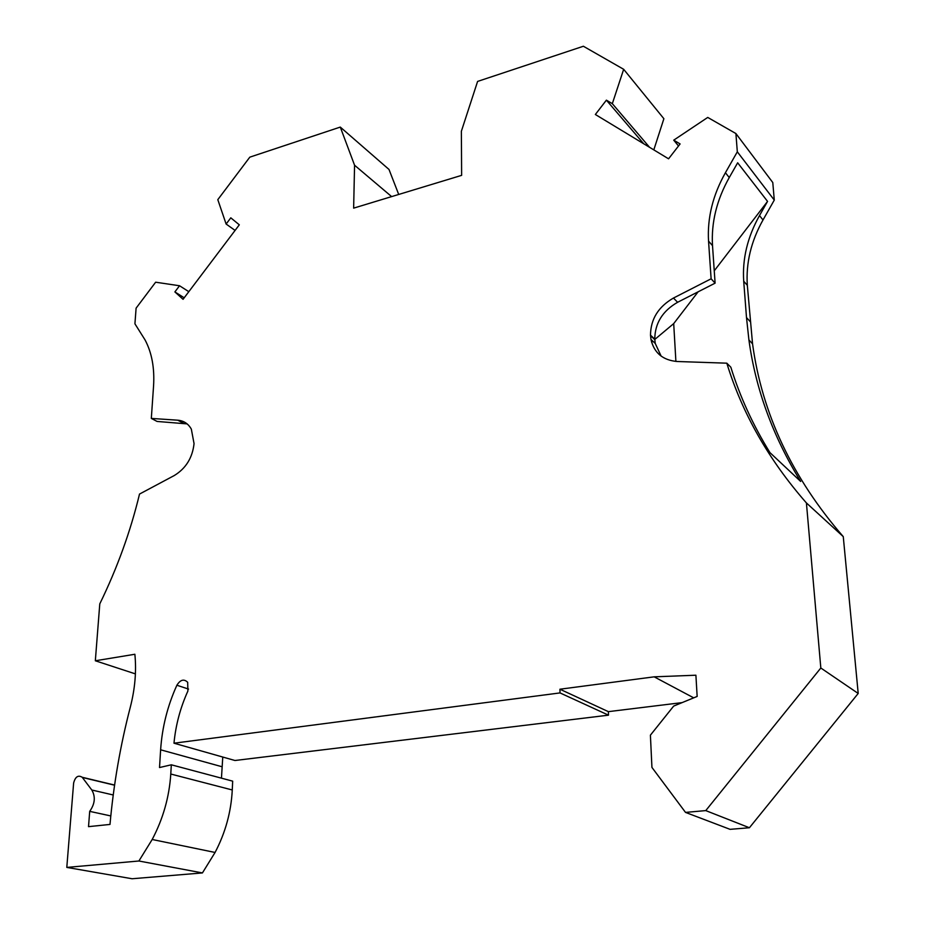 <?xml version="1.0" encoding="UTF-8"?>
<svg xmlns="http://www.w3.org/2000/svg" width="925" height="925" viewBox="0 0 925 925"><rect width="100%" height="100%" fill="white"/><g stroke="black" fill="none" stroke-linecap="round" stroke-linejoin="round"><path stroke-width="1.39" d="M138.9 861.002L202.425 872.934L132.078 878.75L66.797 867.407L138.9 861.002L152.186 839.495C163.101 818.775 169.298 796.957 170.778 774.028L232.267 789.973L232.672 781.151L171.322 764.802L170.778 774.028M171.322 764.802L159.528 767.542L160.626 749.805C162.118 727.385 167.529 705.856 176.883 685.24C180.375 679.655 183.971 678.684 187.683 682.303L187.891 691.033C180.34 707.694 175.704 725.084 173.981 743.203L560.018 692.918L559.926 689.218L654.172 676.834L695.901 675.215L697.149 696.433L673.666 706.087L650.402 735.167L651.94 767.426L685.518 812.404L730.068 829.343L749.412 827.748L858.203 693.449L843.265 536.627C792.216 477.774 761.98 413.498 752.545 343.822L747.331 285.328C745.827 263.093 751.054 241.309 762.998 219.977L774.283 200.089L772.78 182.526L735.907 133.547L737.317 151.816L774.283 200.089M682.095 702.618L608.372 711.649L608.5 715.164L234.95 760.5L173.981 743.203M222.763 757.043L221.457 778.156M202.425 872.934L215.074 852.457C225.423 832.72 231.146 811.896 232.267 789.973M235.077 230.417L226.116 224.035L217.803 199.661L249.808 157.157L340.284 127.083L389.009 169.46L398.71 194.458M649.535 147.283L612.327 103.681L623.67 69.306L663.884 118.712L653.813 149.873M560.018 692.918L608.5 715.164M559.926 689.218L608.372 711.649M654.172 676.834L693.704 697.843M858.203 693.449L820.822 668L806.415 502.946L843.265 536.627M749.412 827.748L705.763 810.601L685.518 812.404M820.822 668L705.763 810.601M678.522 145.977L673.735 140.161L680.106 143.942L668.567 158.811L595.353 114.492L606.395 100.154L612.327 103.681M735.907 133.547L707.741 117.429L673.735 140.161M188.816 291.676L179.542 285.756L155.643 282.206L136.102 308.152L134.923 323.808L145.063 339.938C151.839 352.703 154.672 368.046 153.562 385.968L151.318 418.412L157.077 421.442L187.116 423.893M391.633 196.609L354.564 165.228L353.639 208.137L461.633 175.357L461.367 131.269L477.601 81.423L583.386 46.25L623.67 69.306M340.284 127.083L354.564 165.228M179.542 285.756L174.883 291.918L183.058 299.307L239.309 224.821L230.799 217.826L226.116 224.035M174.883 291.918L184.191 297.792M151.318 418.412L177.739 420.193C183.728 420.702 188.249 423.673 191.336 429.131L194.053 443.63C192.469 457.817 185.867 468.455 174.258 475.542L139.513 494.066C130.541 531.332 117.302 567.938 99.784 603.875L95.333 660.774L135.397 673.886M114.584 785.059L82.198 777.266L91.795 789.996C95.691 796.737 94.986 803.86 89.702 811.364L88.523 826.649L109.994 824.429C113.613 784.284 120.4 745.134 130.356 706.989C135.015 688.801 136.53 671.226 134.877 654.264L95.333 660.774M806.415 502.946C768.675 459.829 742.151 413.244 726.819 363.178L677.181 361.502C662.809 360.241 654.067 352.887 650.957 339.406L655.235 343.429L661.155 356.148M737.317 151.816L725.42 172.732C712.817 195.163 707.186 217.965 708.55 241.124L711.117 278.795L673.458 298.047C658.322 306.811 650.668 319.171 650.506 335.139L650.957 339.406M82.198 777.266C78.162 774.815 75.307 776.722 73.63 783.013L66.797 867.407M89.702 811.364L110.792 815.942M606.395 100.154L643.731 143.78M752.545 343.822L748.915 339.938C755.667 389.286 772.918 436.45 800.668 481.451L769.958 452.626C752.996 425.153 739.954 396.675 730.819 367.19L726.819 363.178M748.915 339.938L746.498 317.564L750.129 321.542M711.117 278.795L715.106 283.154L712.516 245.645C711.14 222.578 716.725 199.881 729.258 177.554L737.664 162.788L767.553 201.396L759.506 215.571L762.998 219.977M759.506 215.571C747.493 237.02 742.232 258.896 743.712 281.212L746.498 317.564M675.897 361.432L673.701 323.611L698.109 291.826M714.25 270.805L767.553 201.396M715.106 283.154L677.609 302.278C662.531 310.973 654.923 323.276 654.773 339.174L655.235 343.429M651.582 342.134L652.784 341.128M654.784 339.452L673.701 323.611M152.186 839.495L215.074 852.457M176.883 685.24L188.561 689.09M160.626 749.805L222 766.732M177.739 420.193L183.451 423.245M82.348 777.462L114.561 785.198M113.22 794.98L91.795 789.996M725.42 172.732L729.258 177.554M743.712 281.212L747.331 285.328M708.55 241.124L712.516 245.645M673.458 298.047L677.609 302.278M650.529 335.636L654.796 339.672M650.506 335.139L654.773 339.174"/></g></svg>

